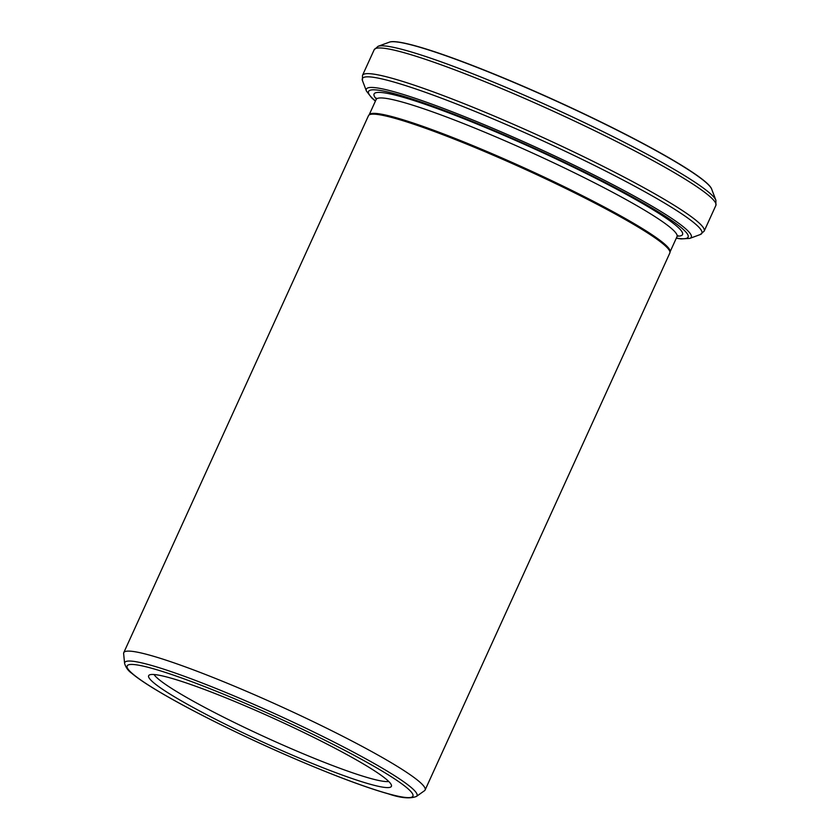 <?xml version="1.0" encoding="UTF-8"?>
<svg xmlns="http://www.w3.org/2000/svg" width="840" height="840" viewBox="0 0 840 840"><rect width="100%" height="100%" fill="white"/><g stroke="black" fill="none" stroke-linecap="round" stroke-linejoin="round"><path stroke-width="1.26" d="M669.952 252.62L670.11 251.633A165.322 16.128 -155.5 0 0 526.25 168.798A165.322 16.128 -155.5 0 0 369.348 114.555L368.707 115.332A165.585 16.16 24.5 0 1 525.851 169.659A165.585 16.16 24.5 0 1 669.952 252.62A165.585 16.16 24.5 0 1 669.827 253.029L425.114 789.999A165.585 16.16 -155.5 0 0 322.539 726.18A165.585 16.16 -155.5 0 0 150.36 655.347A165.585 16.16 -155.5 0 0 123.764 652.659A165.585 16.16 -155.5 0 0 123.627 653.604L124.604 663.453A160.608 15.677 24.5 0 1 277.379 714.882A160.608 15.677 24.5 0 1 416.419 796.446C410.015 798.924 400.628 798.053 388.258 793.821C374.966 790.083 358.166 784.287 337.88 776.433C298.368 761.009 257.88 743.033 216.416 722.495C189.84 709.244 168.294 697.505 151.757 687.267C143.01 681.839 136.353 677.187 131.806 673.333C128.247 670.866 125.843 667.579 124.604 663.453M123.764 652.659L368.477 115.7A165.585 16.16 24.5 0 1 368.707 115.332M389.256 42.189A178.017 17.367 -155.5 0 1 416.367 46.263A178.017 17.367 -155.5 0 1 593.859 118.724A178.017 17.367 -155.5 0 1 711.669 189.116L711.449 188.57A177.828 17.357 -155.5 0 0 592.861 118.062A177.828 17.357 -155.5 0 0 416.577 46.179A177.828 17.357 -155.5 0 0 389.823 42L378.074 46.305A186.522 18.197 24.5 0 1 406.476 50.579A186.522 18.197 24.5 0 1 592.462 126.493A186.522 18.197 24.5 0 1 715.9 200.267L715.869 205.443A187.751 18.323 -155.5 0 0 599.561 133.088A187.751 18.323 -155.5 0 0 404.344 52.763A187.751 18.323 -155.5 0 0 374.189 49.728L362.481 75.401A187.751 18.323 24.5 0 1 540.928 136.584A187.751 18.323 24.5 0 1 704.172 231.116L715.869 205.443M416.419 796.446L424.494 790.713A165.585 16.16 -155.5 0 0 425.114 789.999M369.978 784.182A133.392 13.02 -155.5 0 0 391.514 785.589A133.392 13.02 -155.5 0 0 275.415 719.187A133.392 13.02 -155.5 0 0 149.142 675.129A133.392 13.02 -155.5 0 0 228.029 725.519A133.392 13.02 -155.5 0 0 369.978 784.182M154.046 674.52A130.379 12.726 -155.5 0 0 242.686 726.548A130.379 12.726 -155.5 0 0 369.873 778.26A130.379 12.726 -155.5 0 0 388.752 781.484M387.66 793.59A156.986 15.319 -155.5 0 0 281.61 719.481A156.986 15.319 -155.5 0 0 140.794 680.012A156.986 15.319 -155.5 0 0 387.66 793.59M670.078 251.843L677.019 236.607A165.322 16.128 -155.5 0 0 533.274 153.374A165.322 16.128 -155.5 0 0 376.152 99.487L376.32 98.091M375.406 101.115L371.753 97.955L366.419 91.035A178.542 17.419 24.5 0 1 536.035 147.315A178.542 17.419 24.5 0 1 689.787 238.403L681.072 238.917L676.284 238.234M676.347 238.088A175.591 17.136 -155.5 0 0 535.416 148.68A175.591 17.136 -155.5 0 0 375.48 100.968M689.787 238.403L700.276 234.539A186.522 18.197 -155.5 0 0 539.658 139.367A186.522 18.197 -155.5 0 0 362.46 80.577L362.481 75.401M677.292 236.145A169.491 16.538 -155.5 0 0 534.902 149.1A169.491 16.538 -155.5 0 0 376.415 99.089M369.201 114.734L376.152 99.487M711.669 189.116L715.9 200.267M366.419 91.035L362.46 80.577M378.074 46.305L374.189 49.728M700.276 234.539L704.172 231.116M677.964 235.557L677.019 236.607"/></g></svg>
